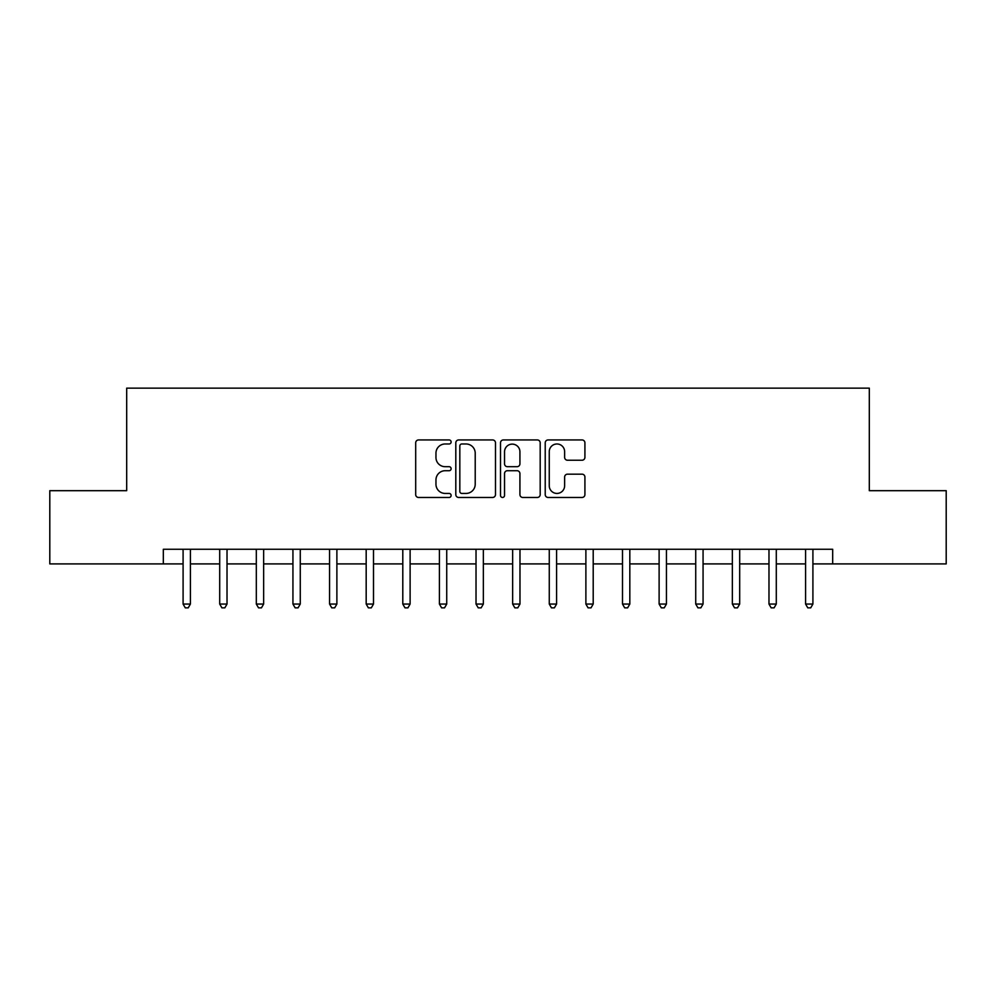 <?xml version="1.0" encoding="UTF-8"?>
<svg xmlns="http://www.w3.org/2000/svg" width="996" height="996" viewBox="0 0 996 996"><rect width="100%" height="100%" fill="white"/><g stroke="black" fill="none" stroke-linecap="round" stroke-linejoin="round"><path stroke-width="1.49" d="M451.126 441.963A2.017 2.017 0 0 0 449.121 439.946L418.569 439.946A2.876 2.876 0 0 0 415.693 442.822L415.693 494.589A2.876 2.876 0 0 0 418.569 497.465L449.121 497.465A2.017 2.017 0 0 0 451.126 495.448A2.017 2.017 0 0 0 449.121 493.431L445.162 493.431A9.201 9.201 0 0 1 435.962 484.23L435.962 479.923A9.201 9.201 0 0 1 445.162 470.722L449.121 470.722A2.017 2.017 0 0 0 451.126 468.705A2.017 2.017 0 0 0 449.121 466.688L445.162 466.688A9.201 9.201 0 0 1 435.962 457.488L435.962 453.18A9.201 9.201 0 0 1 445.162 443.979L449.121 443.979A2.017 2.017 0 0 0 451.126 441.963M582.038 460.227A2.876 2.876 0 0 0 584.913 457.351L584.913 442.822A2.876 2.876 0 0 0 582.038 439.946L548.099 439.946A2.876 2.876 0 0 0 545.223 442.822L545.223 494.589A2.876 2.876 0 0 0 548.099 497.465L582.038 497.465A2.876 2.876 0 0 0 584.913 494.589L584.913 477.047A2.876 2.876 0 0 0 582.038 474.171L567.508 474.171A2.876 2.876 0 0 0 564.632 477.047L564.632 485.737A7.694 7.694 0 0 1 556.951 493.431A7.694 7.694 0 0 1 549.257 485.737L549.257 451.674A7.694 7.694 0 0 1 556.951 443.979A7.694 7.694 0 0 1 564.632 451.674L564.632 457.351A2.876 2.876 0 0 0 567.508 460.227L582.038 460.227M163.319 563.91L49.8 563.91L49.8 490.679L126.691 490.679L126.691 388.141L869.309 388.141L869.309 490.679L946.2 490.679L946.2 563.91L832.681 563.91L832.681 549.269L163.319 549.269L163.319 563.91L183.09 563.91M495.485 442.822A2.876 2.876 0 0 0 492.609 439.946L458.683 439.946A2.876 2.876 0 0 0 455.807 442.822L455.807 494.589A2.876 2.876 0 0 0 458.683 497.465L492.609 497.465A2.876 2.876 0 0 0 495.485 494.589L495.485 442.822M503.391 439.946L537.317 439.946A2.876 2.876 0 0 1 540.193 442.822L540.193 494.589A2.876 2.876 0 0 1 537.317 497.465L522.8 497.465A2.876 2.876 0 0 1 519.924 494.589L519.924 473.598A2.876 2.876 0 0 0 517.049 470.722L507.412 470.722A2.876 2.876 0 0 0 504.536 473.598L504.536 495.448A2.017 2.017 0 0 1 502.532 497.465A2.017 2.017 0 0 1 500.515 495.448L500.515 442.822A2.876 2.876 0 0 1 503.391 439.946M190.41 563.91L219.705 563.91M227.026 563.91L256.321 563.91M263.641 563.91L292.936 563.91M300.269 563.91L329.564 563.91M336.885 563.91L366.179 563.91M373.5 563.91L402.795 563.91M410.115 563.91L439.41 563.91M446.731 563.91L476.026 563.91M483.359 563.91L512.641 563.91M519.974 563.91L549.269 563.91M556.59 563.91L585.885 563.91M593.205 563.91L622.5 563.91M629.821 563.91L659.115 563.91M666.436 563.91L695.731 563.91M703.064 563.91L732.359 563.91M739.679 563.91L768.974 563.91M776.295 563.91L805.59 563.91M812.91 563.91L832.681 563.91M461.845 443.979A2.017 2.017 0 0 0 459.828 445.984L459.828 491.426A2.017 2.017 0 0 0 461.845 493.431L466.016 493.431A9.201 9.201 0 0 0 475.217 484.23L475.217 453.18A9.201 9.201 0 0 0 466.016 443.979L461.845 443.979M519.924 451.81A7.694 7.694 0 0 0 512.23 444.116A7.694 7.694 0 0 0 504.536 451.81L504.536 463.812A2.876 2.876 0 0 0 507.412 466.688L517.049 466.688A2.876 2.876 0 0 0 519.924 463.812L519.924 451.81M190.771 549.269L190.622 549.63A2.926 2.926 0 0 0 190.41 550.726L190.41 604.049L183.09 604.049L183.09 550.726A2.926 2.926 0 0 0 182.878 549.63L182.729 549.269M190.41 604.049L188.219 607.859L185.281 607.859L183.09 604.049M227.387 549.269L227.237 549.63A2.926 2.926 0 0 0 227.026 550.726L227.026 604.049L219.705 604.049L219.705 550.726A2.926 2.926 0 0 0 219.494 549.63L219.344 549.269M227.026 604.049L224.835 607.859L221.909 607.859L219.705 604.049M264.002 549.269L263.853 549.63A2.926 2.926 0 0 0 263.641 550.726L263.641 604.049L256.321 604.049L256.321 550.726A2.926 2.926 0 0 0 256.109 549.63L255.96 549.269M263.641 604.049L261.45 607.859L258.524 607.859L256.321 604.049M300.63 549.269L300.481 549.63A2.926 2.926 0 0 0 300.269 550.726L300.269 604.049L292.936 604.049L292.936 550.726A2.926 2.926 0 0 0 292.724 549.63L292.575 549.269M300.269 604.049L298.065 607.859L295.14 607.859L292.936 604.049M337.246 549.269L337.096 549.63A2.926 2.926 0 0 0 336.885 550.726L336.885 604.049L329.564 604.049L329.564 550.726A2.926 2.926 0 0 0 329.352 549.63L329.203 549.269M336.885 604.049L334.681 607.859L331.755 607.859L329.564 604.049M373.861 549.269L373.712 549.63A2.926 2.926 0 0 0 373.5 550.726L373.5 604.049L366.179 604.049L366.179 550.726A2.926 2.926 0 0 0 365.968 549.63L365.818 549.269M373.5 604.049L371.309 607.859L368.371 607.859L366.179 604.049M410.477 549.269L410.327 549.63A2.926 2.926 0 0 0 410.115 550.726L410.115 604.049L402.795 604.049L402.795 550.726A2.926 2.926 0 0 0 402.583 549.63L402.434 549.269M410.115 604.049L407.924 607.859L404.986 607.859L402.795 604.049M447.092 549.269L446.943 549.63A2.926 2.926 0 0 0 446.731 550.726L446.731 604.049L439.41 604.049L439.41 550.726A2.926 2.926 0 0 0 439.199 549.63L439.049 549.269M446.731 604.049L444.54 607.859L441.614 607.859L439.41 604.049M483.72 549.269L483.57 549.63A2.926 2.926 0 0 0 483.359 550.726L483.359 604.049L476.026 604.049L476.026 550.726A2.926 2.926 0 0 0 475.814 549.63L475.665 549.269M483.359 604.049L481.155 607.859L478.229 607.859L476.026 604.049M520.335 549.269L520.186 549.63A2.926 2.926 0 0 0 519.974 550.726L519.974 604.049L512.641 604.049L512.641 550.726A2.926 2.926 0 0 0 512.43 549.63L512.28 549.269M519.974 604.049L517.771 607.859L514.845 607.859L512.641 604.049M556.951 549.269L556.801 549.63A2.926 2.926 0 0 0 556.59 550.726L556.59 604.049L549.269 604.049L549.269 550.726A2.926 2.926 0 0 0 549.057 549.63L548.908 549.269M556.59 604.049L554.386 607.859L551.46 607.859L549.269 604.049M593.566 549.269L593.417 549.63A2.926 2.926 0 0 0 593.205 550.726L593.205 604.049L585.885 604.049L585.885 550.726A2.926 2.926 0 0 0 585.673 549.63L585.524 549.269M593.205 604.049L591.014 607.859L588.076 607.859L585.885 604.049M630.182 549.269L630.032 549.63A2.926 2.926 0 0 0 629.821 550.726L629.821 604.049L622.5 604.049L622.5 550.726A2.926 2.926 0 0 0 622.288 549.63L622.139 549.269M629.821 604.049L627.629 607.859L624.691 607.859L622.5 604.049M666.797 549.269L666.648 549.63A2.926 2.926 0 0 0 666.436 550.726L666.436 604.049L659.115 604.049L659.115 550.726A2.926 2.926 0 0 0 658.904 549.63L658.754 549.269M666.436 604.049L664.245 607.859L661.319 607.859L659.115 604.049M703.425 549.269L703.276 549.63A2.926 2.926 0 0 0 703.064 550.726L703.064 604.049L695.731 604.049L695.731 550.726A2.926 2.926 0 0 0 695.519 549.63L695.37 549.269M703.064 604.049L700.86 607.859L697.935 607.859L695.731 604.049M740.04 549.269L739.891 549.63A2.926 2.926 0 0 0 739.679 550.726L739.679 604.049L732.359 604.049L732.359 550.726A2.926 2.926 0 0 0 732.147 549.63L731.998 549.269M739.679 604.049L737.476 607.859L734.55 607.859L732.359 604.049M776.656 549.269L776.507 549.63A2.926 2.926 0 0 0 776.295 550.726L776.295 604.049L768.974 604.049L768.974 550.726A2.926 2.926 0 0 0 768.763 549.63L768.613 549.269M776.295 604.049L774.091 607.859L771.165 607.859L768.974 604.049M813.271 549.269L813.122 549.63A2.926 2.926 0 0 0 812.91 550.726L812.91 604.049L805.59 604.049L805.59 550.726A2.926 2.926 0 0 0 805.378 549.63L805.229 549.269M812.91 604.049L810.719 607.859L807.781 607.859L805.59 604.049"/></g></svg>
